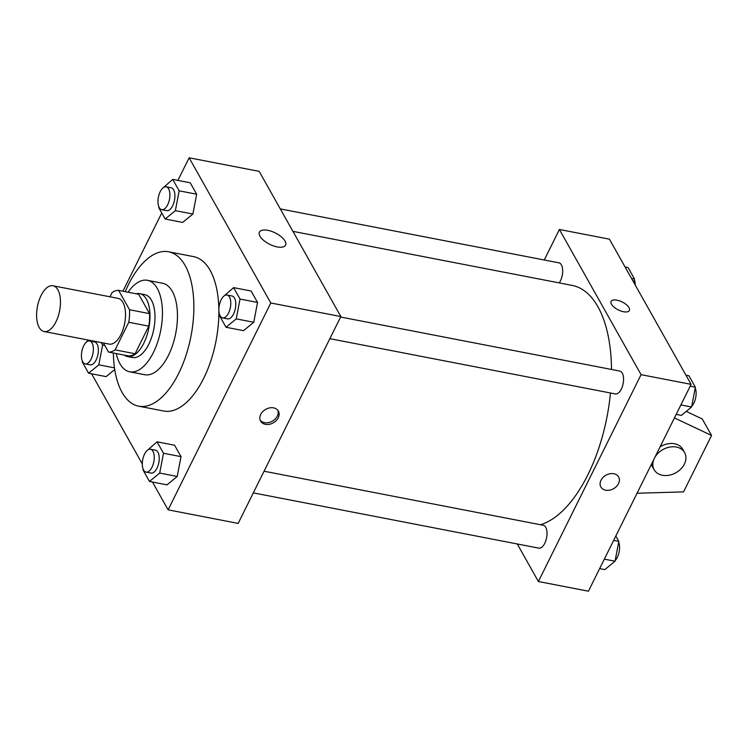 <?xml version="1.0" encoding="UTF-8"?>
<svg xmlns="http://www.w3.org/2000/svg" width="749" height="749" viewBox="0 0 749 749"><rect width="100%" height="100%" fill="white"/><g stroke="black" fill="none" stroke-linecap="round" stroke-linejoin="round"><path stroke-width="1.12" d="M55.95 321.836A23.303 11.282 101 0 1 44.097 331.507A23.303 11.282 101 0 1 37.45 306.491A23.303 11.282 101 0 1 52.954 285.762A23.303 11.282 101 0 1 55.95 321.836M52.954 285.762L118.005 298.355A23.303 11.282 101 0 1 121.001 334.428A23.303 11.282 101 0 1 109.148 344.1L44.097 331.507M118.632 290.387L138.64 294.263L149.538 313.625L129.521 309.749L118.632 290.387A31.289 15.149 101 0 0 112.069 292.587L109.972 296.801M103.418 342.986L108.521 352.058A31.289 15.149 101 0 0 115.074 349.867L128.772 322.285A31.289 15.149 101 0 0 129.521 309.749M115.074 349.867L135.092 353.743A31.289 15.149 101 0 1 128.528 355.934L108.521 352.058M135.092 353.743L148.789 326.152L128.772 322.285M149.538 313.625A31.289 15.149 101 0 1 148.789 326.152M124.268 355.11A32.038 15.514 -79 0 0 127.499 356.552A32.038 15.514 -79 0 0 148.817 328.043A32.038 15.514 -79 0 0 139.679 293.645A32.038 15.514 -79 0 0 136.14 293.777M139.679 293.645L144.679 294.619A32.038 15.514 101 0 1 148.798 344.212A32.038 15.514 101 0 1 132.498 357.516L127.499 356.552M116.217 353.556A46.597 22.564 -79 0 0 119.924 363.677A46.597 22.564 -79 0 0 129.736 371.813A46.597 22.564 -79 0 0 160.735 330.356A46.597 22.564 -79 0 0 147.45 280.323A46.597 22.564 -79 0 0 128.088 292.222M129.736 371.813L144.744 374.725A46.597 22.564 -79 0 0 175.753 333.258A46.597 22.564 -79 0 0 162.458 283.225L147.45 280.323M113.361 353.004A78.636 38.068 -79 0 0 122.096 392.439A78.636 38.068 -79 0 0 138.659 406.173A78.636 38.068 -79 0 0 190.976 336.207A78.636 38.068 -79 0 0 168.544 251.776A78.636 38.068 -79 0 0 125.233 291.67M168.544 251.776L193.57 256.617A78.636 38.068 101 0 1 218.848 309.477M218.867 310.526A78.636 38.068 101 0 1 203.672 378.367A78.636 38.068 101 0 1 163.675 411.014L138.659 406.173M106.124 376.616L114.737 369.547L106.124 376.616L88.607 373.227L98.821 364.838L102.613 345.027L101.227 342.565M158.872 206.827L158.722 207.604L165.155 219.026L182.672 222.425L192.886 214.036L196.669 194.216L190.237 182.784L172.729 179.395L162.383 188.458M152.478 482.038L168.113 509.835L270.792 302.989L189.132 157.796L177.906 180.397M161.747 212.969L122.902 291.211M91.603 373.807L142.31 463.959M143.209 469.258L143.059 470.035L149.491 481.457L166.999 484.856L177.213 476.467L181.005 456.647L174.573 445.215L157.056 441.826L146.72 450.889M219.747 315.057L219.607 315.835L226.029 327.266L243.547 330.655L253.761 322.267L257.544 302.446L251.121 291.015L233.604 287.625L223.258 296.688M189.132 157.796L259.182 171.362L340.842 316.546L238.163 523.401L168.113 509.835M340.842 316.546L270.792 302.989M277.149 246.898A14.605 6.338 -153.6 0 1 263.732 240.476A14.605 6.338 -153.6 0 1 259.407 232.134A14.605 6.338 -153.6 0 1 275.314 232.948A14.605 6.338 -153.6 0 1 285.575 245.12A14.605 6.338 -153.6 0 1 277.149 246.898M278.244 417.792A10.196 7.743 -29.4 0 1 269.331 424.299A10.196 7.743 -29.4 0 1 260.605 421.097A10.196 7.743 -29.4 0 1 265.689 409.347A10.196 7.743 -29.4 0 1 278.375 411.098A10.196 7.743 -29.4 0 1 278.244 417.792M277.842 410.312A10.196 7.743 -29.4 0 1 277.308 416.126A10.196 7.743 -29.4 0 1 268.994 422.511A10.196 7.743 -29.4 0 1 260.203 420.226M610.463 393A122.321 59.218 101 0 1 587.871 474.791A122.321 59.218 101 0 1 540.45 524.731M292.925 231.357L572.142 285.406A122.321 59.218 101 0 1 611.502 369.463M329.86 338.679L615.388 393.946A11.647 5.636 -79 0 0 623.14 383.582A11.647 5.636 -79 0 0 619.816 371.073L340.608 317.024M264.06 471.224L543.268 525.274A11.647 5.636 101 0 1 544.766 543.315A11.647 5.636 101 0 1 538.84 548.146L253.312 492.87M280.295 208.905L558.941 262.843A11.647 5.636 101 0 1 560.439 280.884A11.647 5.636 101 0 1 559.231 282.907M517.269 543.971L538.381 581.514L641.069 374.669L559.4 229.475L544.251 259.997M641.069 374.669L691.102 384.349L588.424 591.204L538.381 581.514M691.102 384.349L609.433 239.165L559.4 229.475M629.375 310.479A10.196 4.419 26.4 0 0 629.001 307.642A10.196 4.419 -153.6 0 1 629.375 310.479A10.196 4.419 -153.6 0 1 618.281 309.908A10.196 4.419 -153.6 0 1 611.118 301.416A10.196 4.419 -153.6 0 1 619.582 300.873A10.196 4.419 -153.6 0 1 629.001 307.642A10.196 4.419 26.4 0 0 619.582 300.883A10.196 4.419 26.4 0 0 611.118 301.416M600.857 486.962A10.196 7.743 150.6 0 0 605.651 490.192A10.196 7.743 -29.4 0 1 600.857 486.962A10.196 7.743 -29.4 0 1 605.941 475.212A10.196 7.743 -29.4 0 1 618.627 476.973A10.196 7.743 -29.4 0 1 616.455 486.485A10.196 7.743 -29.4 0 1 605.651 490.192A10.196 7.743 150.6 0 0 616.455 486.485A10.196 7.743 150.6 0 0 618.618 476.963M686.253 411.398L702.272 418.972L711.55 435.469L683.547 491.887L637.043 493.245M654.916 457.255A17.47 13.276 -29.4 0 1 670.243 447.003A17.47 13.276 -29.4 0 1 684.614 452.602A17.47 13.276 -29.4 0 1 680.907 468.921A17.47 13.276 -29.4 0 1 662.378 475.269A17.47 13.276 -29.4 0 1 654.149 469.735L652.295 466.43A17.47 13.276 -29.4 0 1 651.405 464.324M660.075 446.853A17.47 13.276 -29.4 0 1 682.76 449.297L684.614 452.602M674.437 417.923L711.55 435.469M654.149 469.735A17.47 13.276 -29.4 0 1 653.905 459.287M226.029 327.266L236.244 318.877L240.036 299.057L233.604 287.625M227.031 295.04L232.031 296.005A11.647 5.636 101 0 1 233.529 314.046A11.647 5.636 101 0 1 227.602 318.877L222.603 317.913A11.647 5.636 101 0 1 219.279 305.405A11.647 5.636 101 0 1 227.031 295.04A11.647 5.636 101 0 1 228.529 313.073A11.647 5.636 101 0 1 222.603 317.913M243.547 330.655L253.761 322.267L236.244 318.877M253.761 322.267L257.544 302.446L240.036 299.057M257.544 302.446L251.121 291.015M165.155 219.026L175.369 210.647L179.161 190.826L172.729 179.395M166.147 186.81L171.156 187.774A11.647 5.636 101 0 1 172.654 205.816A11.647 5.636 101 0 1 166.727 210.647L161.728 209.683A11.647 5.636 101 0 1 158.404 197.174A11.647 5.636 101 0 1 166.147 186.81A11.647 5.636 101 0 1 167.645 204.842A11.647 5.636 101 0 1 161.728 209.683M182.672 222.425L192.886 214.036L175.369 210.647M192.886 214.036L196.669 194.216L179.161 190.826M196.669 194.216L190.237 182.784M149.491 481.457L159.706 473.068L163.488 453.257L157.056 441.826M150.483 449.241L155.483 450.205A11.647 5.636 101 0 1 156.981 468.237A11.647 5.636 101 0 1 151.064 473.078L146.055 472.113A11.647 5.636 101 0 1 142.731 459.605A11.647 5.636 101 0 1 150.483 449.241A11.647 5.636 101 0 1 151.981 467.273A11.647 5.636 101 0 1 146.055 472.113M166.999 484.856L177.213 476.467L159.706 473.068M177.213 476.467L181.005 456.647L163.488 453.257M181.005 456.647L174.573 445.215M88.298 340.065L85.835 342.649M82.324 361.018L82.184 361.795L88.607 373.227M89.608 341.001L94.608 341.975A11.647 5.636 101 0 1 96.106 360.007A11.647 5.636 101 0 1 90.18 364.847L85.18 363.883A11.647 5.636 101 0 1 81.856 351.375A11.647 5.636 101 0 1 89.608 341.001A11.647 5.636 101 0 1 91.106 359.043A11.647 5.636 101 0 1 85.18 363.883M114.485 367.871L98.821 364.838M104.794 345.448L102.613 345.027M676.188 414.403L681.365 415.405L691.58 407.016L695.372 387.205L688.94 375.773L685.953 375.193M691.58 407.016L680.878 404.947M695.372 387.205L690.185 386.194M695.222 387.982A11.647 5.636 101 0 1 693.864 403.159A11.647 5.636 101 0 1 691.711 406.351M633.813 282.504L634.487 278.965L628.065 267.543L625.078 266.962M634.487 278.965L631.501 278.394M634.347 279.742A11.647 5.636 101 0 1 635.246 285.041M599.64 568.603L604.817 569.605L615.041 561.216L618.824 541.396L615.809 536.031M615.041 561.216L604.331 559.147M618.824 541.396L613.637 540.394M618.674 542.173A11.647 5.636 101 0 1 617.326 557.359A11.647 5.636 101 0 1 615.163 560.542"/></g></svg>
